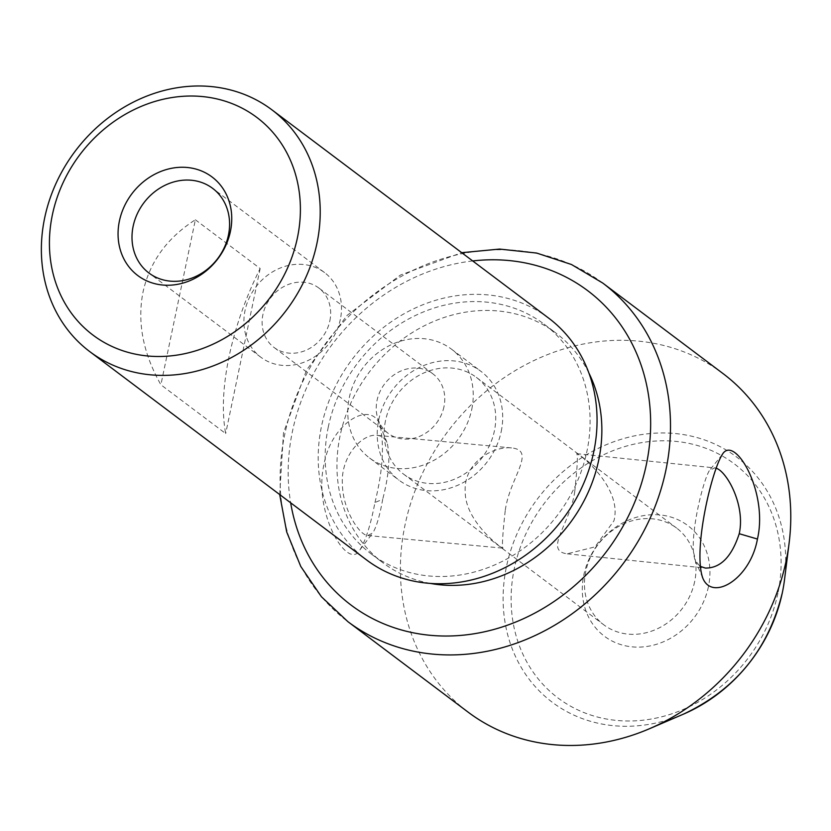 <?xml version="1.0" encoding="UTF-8"?>
<svg xmlns="http://www.w3.org/2000/svg" width="831" height="831" viewBox="0 0 831 831"><rect width="100%" height="100%" fill="white"/><g stroke="black" fill="none" stroke-linecap="round" stroke-linejoin="round"><path stroke-width="0.62" stroke-dasharray="4.16 3.12" d="M548.647 318.107A151.356 132.191 -53 0 0 321.493 426.334A151.356 132.191 -53 0 0 366.606 559.969M195.368 219.768L260.155 268.527C245.831 297.134 235.453 326.531 229.024 356.728C222.853 386.82 221.742 412.425 225.679 433.553L160.892 384.784C143.015 353.175 137.063 322.251 143.025 292.003C149.663 261.962 167.104 237.884 195.368 219.768L160.892 384.784M260.155 268.527L225.679 433.553M715.751 468.102L714.702 467.895L709.404 470.481C702.507 481.803 688.058 541.189 695.194 560.343L699.941 566.264M374.968 502.475C382.79 470.637 384.452 444.803 379.964 424.984C370.969 399.669 331.237 422.989 324.038 464.145C312.622 512.685 348.241 572.081 360.072 549.644C365.723 540.462 370.688 524.735 374.968 502.475L382.696 499.317C379.746 515.802 376.453 526.999 372.807 532.889L367.728 535.538C359.781 535.278 342.891 510.577 342.403 484.328C340.44 456.167 362.524 433.242 377.077 435.361C382 435.86 385.376 438.488 387.225 443.235C390.352 457.04 388.835 475.727 382.696 499.317M723.012 373.566A211.895 185.064 -53 0 0 404.998 525.078A211.895 185.064 -53 0 0 468.165 712.177M588.878 372.994A143.784 125.574 -53 0 0 555.877 333.023A143.784 125.574 -53 0 0 340.076 435.828A143.784 125.574 -53 0 0 382.946 562.795A143.784 125.574 -53 0 0 430.489 583.445M574.772 491.308C570.617 523.447 543.37 550.724 567.178 553.82L594.996 546.891L613.943 520.798C622.44 488.586 581.679 455.243 576.704 453.664C577.992 454.557 577.348 467.105 574.772 491.308M385.501 420.663A60.538 52.872 -53 0 0 403.554 474.117A60.538 52.872 -53 0 0 494.414 430.822A60.538 52.872 -53 0 0 476.36 377.367A60.538 52.872 -53 0 0 385.501 420.663M694.674 581.555A60.538 52.872 127 0 1 603.815 624.839A60.538 52.872 127 0 1 597.977 544.669A60.538 52.872 127 0 1 676.631 528.09A60.538 52.872 127 0 1 694.674 581.555M505.217 510.753C502.568 534.967 501.831 547.442 502.984 548.159C499.348 546.975 464.955 520.32 465.225 491.692C463.397 462.774 492.887 445.603 512.332 447.992C536.265 451.119 509.476 478.23 505.217 510.753M708.428 586.717A69.285 60.507 127 0 1 603.015 635.133A69.285 60.507 127 0 1 626.896 520.85A69.285 60.507 127 0 1 708.428 586.717M328.297 426.968A143.784 125.574 -53 0 0 371.166 553.924A143.784 125.574 -53 0 0 557.965 514.555A143.784 125.574 -53 0 0 544.097 324.152A143.784 125.574 -53 0 0 328.297 426.968M340.346 319.364A52.976 46.266 127 0 1 260.851 357.237A52.976 46.266 127 0 1 245.052 310.462A52.976 46.266 127 0 1 324.557 272.589A52.976 46.266 127 0 1 340.346 319.364M329.855 320.818A37.208 32.502 -53 0 0 318.761 287.962A37.208 32.502 -53 0 0 262.918 314.565A37.208 32.502 -53 0 0 274.012 347.42A37.208 32.502 -53 0 0 329.855 320.818M443.972 406.702A37.208 32.502 127 0 1 388.129 433.304A37.208 32.502 127 0 1 384.535 384.036A37.208 32.502 127 0 1 432.878 373.846A37.208 32.502 127 0 1 443.972 406.702M471.769 409.299A68.111 59.489 -53 0 0 451.462 349.155A68.111 59.489 -53 0 0 362.981 367.801A68.111 59.489 -53 0 0 369.546 457.995A68.111 59.489 -53 0 0 471.769 409.299M501.218 431.466A68.111 59.489 -53 0 0 480.91 371.322A68.111 59.489 -53 0 0 392.429 389.968A68.111 59.489 -53 0 0 398.994 480.162A68.111 59.489 -53 0 0 501.218 431.466M602.724 283.039A211.895 185.064 -53 0 0 284.711 434.551A211.895 185.064 -53 0 0 347.877 621.65M683.321 714.203A153.392 133.968 127 0 1 506.443 566.742A153.392 133.968 127 0 1 668.903 433.096A153.392 133.968 127 0 1 784.506 579.758L784.059 583.071M472.694 260.944A196.76 171.851 -53 0 0 292.439 431.382A196.76 171.851 -53 0 0 290.663 502.807M777.909 593.209A146.536 127.974 127 0 1 554.963 695.62A146.536 127.974 127 0 1 605.467 453.882A146.536 127.974 127 0 1 777.909 593.209M702.746 577.888L695.163 560.354M722.253 454.588L709.394 470.481M379.944 424.994L387.277 443.214M360.072 549.634L372.828 532.9M403.554 474.117L603.815 624.839M476.36 377.367L676.631 528.09M567.178 553.82L705.342 568.072M576.704 453.664L714.702 467.895M367.728 535.538L502.984 548.159M377.077 435.361L512.332 447.992M279.694 494.559L283.506 432.722L306.66 369.868L347.015 315.458L400.49 275.019L461.724 252.686M784.048 583.092L783.519 586.499M783.498 586.582L782.864 590.062M782.823 590.301L782.418 592.326M324.557 272.589L212.643 188.357M260.851 357.237L148.936 273.015M432.878 373.846L318.761 287.962M388.129 433.304L274.012 347.42M371.166 553.924L382.946 562.795M544.097 324.152L555.877 333.023M369.546 457.995L398.994 480.162M451.462 349.155L480.91 371.322"/><path stroke-width="1.25" d="M89.769 351.617L366.606 559.969A151.356 132.191 -53 0 0 563.241 518.534A151.356 132.191 -53 0 0 548.647 318.107L271.81 109.754A151.356 132.191 -53 0 0 44.656 217.971A151.356 132.191 -53 0 0 89.769 351.617A151.356 132.191 -53 0 0 286.404 310.181A151.356 132.191 -53 0 0 271.81 109.754M133.147 226.24A52.976 46.266 -53 0 0 148.936 273.015A52.976 46.266 -53 0 0 217.753 258.503A52.976 46.266 -53 0 0 212.643 188.357A52.976 46.266 -53 0 0 133.147 226.24M119.394 221.067A61.712 53.901 -53 0 0 192.013 279.746A61.712 53.901 -53 0 0 213.287 177.938A61.712 53.901 -53 0 0 119.394 221.067M757.436 539.039C750.32 579.176 712.063 601.883 702.725 577.898C692.95 550.122 711.222 471.956 722.243 454.578C734.251 433.637 768.519 491.64 757.436 539.039L739.226 533.72C745.667 504.448 726.149 470.502 715.751 468.102M699.941 566.264L705.342 568.072C720.415 568.269 731.706 556.812 739.226 533.72M602.724 283.039A211.895 185.064 -53 0 1 623.167 563.626A211.895 185.064 -53 0 1 347.877 621.65L468.165 712.177A211.895 185.064 -53 0 0 649.333 728.787A211.895 185.064 -53 0 0 789.118 543.058A211.895 185.064 -53 0 0 723.012 373.566L602.724 283.039L571.479 264.507L536.649 253.05L499.608 249.071L461.724 252.686M430.489 583.445A143.784 125.574 -53 0 0 569.744 523.426A143.784 125.574 -53 0 0 588.878 372.994M52.384 214.814A136.222 118.968 -53 0 0 212.684 344.335A136.222 118.968 -53 0 0 259.636 119.612A136.222 118.968 -53 0 0 52.384 214.814M789.118 543.058L784.506 579.758A153.392 133.968 127 0 1 782.376 592.503A153.392 133.968 127 0 1 683.321 714.203L649.333 728.787M290.663 502.807A196.76 171.851 -53 0 0 488.379 630.885A196.76 171.851 -53 0 0 650.486 415.5A196.76 171.851 -53 0 0 472.694 260.944M702.746 577.888L702.34 576.932M347.877 621.65L321.42 596.751L300.77 566.451L286.695 531.954L279.694 494.559M782.418 592.326L782.376 592.534C768.633 649.146 735.612 689.699 683.321 714.203"/></g></svg>
